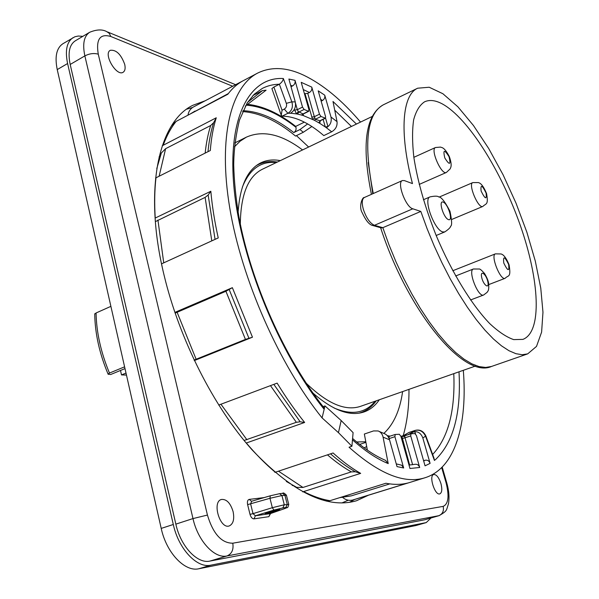 <?xml version="1.0" encoding="UTF-8"?>
<svg xmlns="http://www.w3.org/2000/svg" width="599" height="599" viewBox="0 0 599 599"><rect width="100%" height="100%" fill="white"/><g stroke="black" fill="none" stroke-linecap="round" stroke-linejoin="round"><path stroke-width="0.9" d="M463.319 370.309C467.617 423.965 455.495 468.216 425.088 477.725C404.632 484.254 379.287 474.086 349.045 447.221L351.92 446.262L338.45 432.658L322.075 417.9L324.164 409.312L323.782 407.515C285.087 358.973 250.726 282.092 238.881 216.636C235.856 198.284 234.134 181.108 233.715 165.114C233.79 150.663 235.714 135.659 239.473 120.092L247.215 102.893L254.246 94.23L262.332 88.405C267.603 85.709 273.279 84.317 279.359 84.234L273.9 87.05L282.047 110.223L281.268 115.3L271.894 88.592L273.9 87.05M286.329 103.357C286.996 105.873 286.315 107.783 284.285 109.093L287.902 113.278C291.923 110.815 293.24 107.004 291.848 101.845L286.329 103.357L279.359 84.234C281.792 82.46 283.117 80.551 283.334 78.499L281.395 78.462C249.087 78.072 227.133 117.921 234.119 188.999C240.978 259.831 279.022 353.021 324.164 409.312L324.987 405.912L341.168 420.543L353.096 432.628L351.92 446.262M324.987 405.912L323.063 406.601M247.544 102.369L262.444 90.599L266.098 90.194L245.335 106.06M262.444 90.599L252.935 95.526M304.352 122.136L295.711 126.396L295.966 127.317C278.872 113.832 262.377 106.457 246.481 105.184M247.597 104.331C263.103 105.993 279.141 113.353 295.711 126.396M326.305 501.108L329.982 500.689L385.898 483.258C393.798 484.801 401.045 484.726 407.642 483.056L352.991 499.933M322.075 417.9C279.284 364.701 241.644 279.448 229.769 208.048C217.864 136.497 231.199 86.675 257.563 73.13C271.205 66.437 286.636 67.148 303.858 75.279C322.898 84.489 341.789 100.085 360.538 122.076M187.974 115.18C188.573 111.421 190.407 108.681 193.47 106.959L242.865 80.887M172.729 124.345L176.121 121.41L227.815 94.26C232.382 88.21 237.571 83.658 243.374 80.618L257.563 73.13M162.247 145.752L216.254 117.786L213.611 122.713L210.676 125.52L165.624 148.679L161.378 152.962L160.884 154.332M155.553 178.023L210.309 150.521C211.275 138.159 213.259 127.243 216.254 117.786M155.089 218.118L210.826 191.261L208.153 195.027L205.12 197.385L155.351 221.637M162.179 266.892L161.535 263.852L218.238 237.923C214.614 221.6 212.143 206.049 210.826 191.261M174.856 312.416L232.375 287.677L225.92 291.264L175.103 313.142M194.346 360.568L252.464 337.2L232.375 287.677M218.71 405.066L277.135 383.128C285.985 397.549 295.157 410.659 304.636 422.467L300.151 421.786L296.355 422.302L244.093 440.482M246.211 443.043L304.636 422.467M274.881 472.379L333.081 452.979C342.553 461.515 351.755 468.313 360.673 473.367L355.372 471.78L351.321 471.885L302.974 487.451L296.7 487.354L295.397 486.68M302.705 491.861L360.673 473.367M338.45 432.658L341.168 420.543M194.098 360.036L196.128 359.25L177.102 312.244M159.057 156.945L159.619 158.099M292.102 484.898L292.305 485.617M342.673 497.432C345.72 500.008 349.03 500.876 352.609 500.045M311.854 126.531L303.304 132.274L299.964 129.549L293.787 132.574C295.681 131.361 296.408 129.601 295.966 127.317M303.304 132.274L295.547 136.063C277.277 120.893 259.637 112.732 242.625 111.586M252.464 337.2L245.44 339.408L196.128 359.25M389.769 483.902L351.306 495.86L340.831 497.312M339.64 497.679L351.306 495.86M283.334 78.499L291.848 101.845L295.27 101.935C296.191 106.839 294.596 110.62 290.493 113.263L291.488 113.308L291.166 112.882M327.967 126.561L325.279 126.966L326.395 127.759L327.967 126.561L325.564 118.138M321.154 101.171L322.449 100.527C324.418 99.269 325.182 97.487 324.74 95.181L330.985 117.015C331.898 121.687 330.363 125.266 326.395 127.759L331.689 131.787L323.797 135.599C308.979 122.788 295.09 116.311 282.144 116.161L281.268 115.3M330.985 117.015L337.02 121.642C337.454 126.007 335.68 129.391 331.689 131.787M412.449 433.669L412.082 432.373L414.89 431.714L412.898 431.894L407.867 434.777M409.02 465.101L414.852 464.307C417.166 463.985 418.776 465.049 419.689 467.49L409.971 468.493L400.933 436.394L399.323 434.268L395.183 434.477L394.906 436.693L403.674 467.984L397.017 466.606L389.53 439.778C388.481 436.401 386.445 434.223 383.42 433.234M389.53 439.778L383.083 437.158C382.394 434.073 380.762 432.006 378.171 430.958L373.544 430.928L364.349 434.035L367.374 450.149M409.057 432.426L415.182 430.396C419.862 429.236 423.426 431.078 425.859 435.922L425.545 436.162C423.089 431.295 419.57 429.408 414.972 430.501L409.349 432.366M433.946 458.078L434.425 460.429L435.885 459.231C453.555 441.935 461.26 412.801 459.006 371.822M408.832 432.538L402.992 435.84M434.425 460.429L425.545 436.162L422.834 437.989C420.932 432.972 417.623 430.936 412.898 431.894L415.406 430.374M385.524 460.346L388.212 463.596C376.958 458.969 365.046 451.047 352.474 439.823M403.674 467.984L401.652 465.191L396.253 463.888M423.695 461.028L425.073 460.257C427.461 459.8 429.131 460.841 430.097 463.371L422.834 437.989M404.669 435.832L410.974 433.751L414.905 433.556L416.455 435.63L425.058 465.827L430.097 463.371M410.974 433.751L410.727 435.915L419.689 467.49M383.083 437.158L388.212 463.596M425.073 460.257L423.605 460.721M324.74 95.181L318.211 90.831L325.601 116.775L325.474 118.205L321.012 116.483L319.454 114.199L314.348 116.715L307.751 93.347L309.436 92.493C311.42 91.243 312.191 89.446 311.765 87.11L301.222 82.333L308.957 109.797L308.425 111.242L304.12 109.445L302.51 107.094L295.007 80.341C295.449 82.729 294.656 84.579 292.634 85.889L291.024 86.72M295.27 101.935L288.883 79.046L295.007 80.341M337.02 121.642L332.992 101.478L356.42 124.053M388.145 436.761L395.078 434.53M410.877 433.803L404.37 435.915L404.849 436.589L400.881 436.214M409.641 465.064L401.809 436.065L408.114 434.694M387.283 435.668L390.114 436.162M404.37 435.915L403.412 435.743M389.223 436.469L387.74 436.214M319.986 120.998L319.716 123.304L314.4 120.279L315.291 119.298L314.819 117.823L312.551 119.343L304.996 93.654L304.314 93.309M291.339 112.769L291.488 113.308L296.572 113.907L294.319 109.437M320.338 120.721L319.716 123.304L325.279 126.966L323.123 119.366M303.244 114.012L303.386 115.607L314.4 120.279M320.458 120.661L318.72 122.705M308.425 111.242L302.63 114.117L301.604 115.068L303.386 115.607L303.214 114.042L298.354 111.594L296.572 113.907L297.501 114.08L298.819 112.095L304.12 109.445M307.751 93.347L304.996 93.654M319.454 114.199L311.765 87.11M301.604 115.068L297.501 114.08M299.964 129.549L307.616 123.918M296.423 135.629L308.627 147.025M372.226 225.351L374.442 225.314L382.828 227.68L420.82 211.425L427.109 228.721L434.178 245.904L441.897 262.654L450.119 278.67L458.699 293.667L467.475 307.392L476.287 319.626L484.98 330.199L493.419 338.959L501.468 345.825L509.015 350.744L515.949 353.702L522.193 354.728L527.689 353.874L491.532 366.453L485.684 367.449L479.095 366.595L471.832 363.833L463.993 359.145L455.682 352.526L447.026 344.036L438.146 333.763L429.206 321.835L420.348 308.425L411.738 293.75L403.531 278.048L395.887 261.606L388.946 244.714L382.828 227.68L381.016 227.822M527.689 353.874L536.509 346.402L541.608 332.123L542.971 312.236L540.762 288.082L535.274 260.984L526.873 232.24L515.994 203.106L503.093 174.803L488.717 148.537L473.442 125.49L457.928 106.847L442.908 93.744L429.206 87.244L417.683 88.203C402.423 94.769 398.941 131.9 412.464 183.579L404.385 180.591L402.393 180.554C396.531 182.208 405.703 207.179 412.801 208.796L420.82 211.425M276.244 162.584C260.82 160.951 249.513 169.173 242.325 187.247M366.7 446.577L364.125 447.827M403.179 435.758C407.14 422.115 409.072 406.646 408.975 389.357M368.25 162.531L372.788 193.732M475.426 366.064L360.561 406.332C345.458 411.416 327.346 403.711 306.231 383.218M240.304 223.996C240.753 194.57 248.121 176.316 262.392 169.24L372.106 116.52M442.107 103.807C435.353 100.235 429.505 99.569 424.571 101.808C419.644 105.065 416.006 111.062 413.647 119.815C412.142 130.095 412.217 142.659 413.872 157.507C417.675 181.707 425.185 207.89 436.409 236.058C451.826 272.567 471.69 304.876 489.72 323.587C498.518 331.809 506.514 337.147 513.702 339.611L522.942 339.378C542.477 331.883 539.452 280.003 520.411 225.718C501.468 171.366 468.163 117.883 442.107 103.807M234.853 142.906L246.384 137.141C262.894 129.931 281.62 134.198 302.555 149.945M365.907 442.354L359.692 444.428M234.456 146.807L240.094 141.207L246.384 137.141M402.61 391.589C399.96 410.308 393.715 424.242 383.884 433.384M365.802 441.777L356.652 441.95M238.117 212.308C239.907 185.885 247.529 169.367 260.992 162.748C266.825 159.993 273.264 159.289 280.31 160.629M379.317 399.758C375.288 405.688 370.234 409.738 364.162 411.91C349.958 416.747 332.887 410.457 312.94 393.034M82.827 36.344L78.289 36.03L74.912 36.756L62.925 43.712C56.516 48.01 54.621 56.635 57.234 69.596L161.213 528.408C166.395 552.847 184.926 572.217 198.905 568.743L415.953 525.533L426.218 522.59L431.025 517.993M73.108 37.625C66.766 41.885 64.932 50.518 67.597 63.524L173.298 524.492C178.584 549.058 197.086 568.586 210.93 565.149L426.218 522.59M120.504 370.452L121.507 374.907L126.007 373.065M124.996 368.602L110.613 374.532L108.082 374.105L109.475 373.072L124.592 366.828M110.89 306.351L96.072 312.978L94.732 314.153M126.464 375.079L121.507 374.907M70.188 64.46L84.863 55.887C82.362 43.974 83.957 36.112 89.648 32.286L75.204 40.882C69.424 44.76 67.754 52.622 70.188 64.46L175.844 524.132C180.643 546.385 197.371 564.116 209.972 561.076L424.878 519.752L439.164 515.634C447.752 510.603 446.083 510.52 448.456 503.879C449.527 497.559 448.973 490.581 446.779 482.936L446.105 482.899L441.695 467.609M251.632 501.236L250.629 503.924L253.025 513.643L250.015 514.361C250.914 517.319 252.246 518.816 254.006 518.861L255.384 515.784L253.025 513.643L272.328 507.69L269.969 498.293L281.942 495.545L284.285 504.792L272.328 507.69L273.93 510.078L282.893 507.892L284.285 504.792L288.755 504.508M279.606 493.688L281.942 495.545L286.434 495.283M269.138 512.272L269.318 512.976L265.17 513.568L275.712 510.123L279.823 509.547L269.318 512.976M270.426 513.575L270.014 513.732M440.946 483.595C438.895 477.485 436.506 474.445 433.766 474.49C428.457 475.441 434.926 495.979 439.883 493.846C441.987 492.603 442.339 489.188 440.946 483.595M233.101 511.606C230.45 503.055 226.572 499.012 221.458 499.461C211.642 501.648 220.073 529.793 229.41 525.862C233.325 523.826 234.553 519.071 233.101 511.606M124.697 64.318C121.028 54.344 116.243 49.665 110.351 50.286C102.901 53.663 116.595 76.964 123.184 72.224C125.071 70.914 125.573 68.279 124.697 64.318M368.46 495.216L356.63 500.704C327.376 509.345 292.522 492.393 252.074 449.834C213.836 407.028 179.46 339.453 164.074 275.196C142.981 188.707 158.937 121.455 192.9 105.274L205.157 100.789M273.93 510.078L255.384 515.784L270.224 513.643L268.869 516.667L270.583 513.515M251.505 501.258L249.214 499.401C247.597 499.895 247.065 501.64 247.619 504.628L269.969 498.293L270.254 495.807L279.583 493.688L270.261 495.8L251.662 501.228M334.729 110.186L351.433 126.449M453.787 373.649C455.307 410.719 448.262 437.659 432.643 454.476M163.227 145.175C166.687 135.726 170.977 127.804 176.121 121.41M155.231 218.051C154.332 203.518 154.579 190.1 155.965 177.806M275.27 472.259C265.567 464.075 255.915 454.327 246.331 442.998M329.982 500.689C321.67 499.349 312.903 496.316 303.671 491.599M220.941 404.228L246.93 439.778M278.505 471.181L302.974 487.451M189.943 114.147L195.094 111.04M165.624 148.679L159.139 176.211M157.934 220.043L163.737 262.849M293.787 132.574C276.184 118.677 259.262 111.384 243.022 110.695M205.15 153.112C206.243 142.832 208.085 133.629 210.676 125.52M207.988 151.689C209.044 140.847 210.915 131.188 213.611 122.713M211.791 240.873L205.12 197.385M215.056 239.383L208.153 195.027M245.44 339.408L225.92 291.264M248.899 338.188L229.215 289.631M296.355 422.302L270.463 385.629M300.151 421.786L273.833 384.371M351.321 471.885C343.586 467.527 335.627 461.851 327.466 454.858M355.372 471.78C347.315 467.227 339.034 461.245 330.521 453.832M415.496 433.848L414.89 431.714M284.285 109.093L282.047 110.223M290.493 113.263L287.902 113.278L282.144 116.161M322.449 100.527L320.607 99.247M309.436 92.493L303.251 89.543M292.634 85.889L290.657 85.425M389.088 436.671L389.028 438.371M394.906 436.693L389.125 438.61M404.849 436.589L405.021 437.794L402.154 438.468M410.727 435.915L405.021 437.794L412.629 464.727M314.819 117.823L314.348 116.715L311.615 117.127M321.012 116.483L315.291 119.298L319.911 120.743L325.107 118.19M302.51 107.094L297.321 109.692L295.532 103.268M298.354 111.594L297.321 109.692L294.506 110.104M373.274 193.522C363.413 143.498 366.73 113.945 383.218 104.862C365.42 115.255 361.489 145.085 371.417 194.346M412.801 208.796L374.442 225.314C369.927 223.255 366.214 217.886 363.308 209.216C361.654 202.859 361.983 198.958 364.304 197.528L402.393 180.554M256.357 165.586L258.454 164.455C264.204 161.737 270.501 160.936 277.344 162.059M376.217 400.843C372.166 406.474 367.15 410.36 361.152 412.501L358.876 413.183M375.131 401.225C365.435 413.28 351.718 415.526 333.987 407.956M67.597 63.524L57.234 69.596M173.298 524.492L161.213 528.408M210.93 565.149L198.905 568.743M425.717 522.717L415.953 525.533M96.072 312.978C96.439 332.475 100.909 352.504 109.475 373.072M473.39 269.003C467.534 270.493 478.287 297.815 483.633 295L487.174 292.297C487.751 290.575 489.166 291.9 488.619 283.275C488.282 280.796 486.927 277.532 484.539 273.481C481.656 270.291 479.896 268.801 479.245 269.011L473.39 268.996L455.652 275.974M487.886 281.972C486.403 274.305 480.091 269.363 481.633 277.142C483.146 284.937 489.48 289.751 487.886 281.972M472.791 182.598C467.789 184.013 478.346 209.073 482.839 206.445C486.029 203.158 488.619 205.435 486.59 193.619C482.09 182.658 478.983 183.002 478.489 182.575L472.791 182.598L439.134 197.101M486.081 193.058C482.068 184.866 480.405 184.2 481.117 191.059C485.168 199.28 486.822 199.946 486.081 193.058M495.418 253.856C490.214 255.167 500.412 280.856 505.129 278.303C508.237 274.836 511.246 278.243 509.09 264.855C504.845 254.343 501.67 254.335 501.138 253.961L495.418 253.856L452.784 270.733M508.626 264.429C504.575 256.207 502.958 255.758 503.789 263.081C507.87 271.325 509.479 271.774 508.626 264.429M89.648 32.286C96.611 29.418 102.294 29.194 106.704 31.612L109.288 33.342L110.815 36.487C100.033 33.379 95.855 39.279 98.273 54.187C94.006 52.967 89.536 53.536 84.863 55.887L192.983 518.577C197.91 540.994 214.599 558.934 227.028 555.947L439.164 515.634M424.878 519.752L438.678 515.746C442.564 514.129 444.069 511.007 443.178 506.372C448.419 503.999 449.4 496.174 446.105 482.899M209.972 561.076L227.028 555.947C231.858 553.828 233.775 549.582 232.779 543.203L443.178 506.372M175.844 524.132L192.983 518.577L207.434 515.065C213.109 533.836 221.563 543.211 232.779 543.203M98.273 54.187L207.434 515.065M232.697 86.256L110.815 36.487M282.578 493.329L284.907 495.186L287.25 504.395L285.858 507.48C287.685 507.271 287.303 507.63 284.72 508.566L285.057 508.454M285.858 507.48L282.893 507.892M270.224 513.643L284.72 508.566M250.015 514.361L247.619 504.628M264.152 497.582L249.214 499.401M254.006 518.861L268.869 516.667M270.186 495.837L251.79 501.198M348.296 500.21L341.894 502.935M186.678 109.175L192.556 107.506M354.623 499.484L349.472 502.336M435.48 147.526C430.015 149.218 441.478 175.41 446.382 172.452L450.111 168.948C450.396 167.757 452.672 166.29 449.37 156.631C444.091 146.515 441.65 147.833 440.557 147.092L435.48 147.526L413.849 157.327M449.025 156.676C444.271 149.129 442.863 149.563 444.81 157.964C449.587 165.496 450.995 165.069 449.025 156.676M448.524 219.646C453.465 221.316 448.074 203.75 443.148 202.073C438.101 200.163 443.56 218.096 448.524 219.646M442.848 231.94L444.787 231.918C448.658 229.275 450.59 227.388 450.575 226.25C452.14 225.696 451.946 220.709 449.984 211.275C444.967 201.593 441.178 196.794 438.618 196.876C437.607 195.925 434.739 195.925 430.037 196.884C422.924 198.748 434.417 230.263 442.848 231.94M425.088 477.725L355.252 499.296M286.307 481.454L296.7 487.354M189.449 114.409L228.331 93.579M161.378 152.962L156.773 168.604M171.239 126.292L173.373 123.544M383.562 433.294L379.317 431.505M433.961 458.07L425.867 435.952M385.561 460.361C375.303 456.071 364.312 448.763 352.594 438.446M388.931 436.514L395.183 434.477M325.474 118.205L320.195 120.818M308.814 111.257L303.304 113.997M491.532 366.453C463.371 379.399 407.32 310.237 380.62 227.71M364.304 197.513C362.425 196.779 358.464 206.603 362.245 212.795C365.869 220.664 369.396 224.902 372.818 225.524L381.413 227.934M417.683 88.203L383.218 104.862M258.454 164.455L256.806 165.249M361.152 412.501L359.43 413.1M108.187 374.345C99.479 353.687 94.994 333.493 94.724 313.771M470.529 299.979L483.633 295M451.728 219.466L482.839 206.445M488.814 284.562L505.129 278.303M446.764 482.884L442.212 467.093M235.624 84.714L107.648 32.002M286.434 495.276L288.74 504.365M286.374 495.163C284.375 493.089 283.14 492.475 282.661 493.321M282.556 493.336L279.681 493.673M288.748 504.485C287.453 509.322 287.745 506.679 284.892 508.521L270.359 513.613M419.188 184.425L446.382 172.452M436.169 235.489L444.787 231.918M423.411 199.744L430.037 196.884"/></g></svg>
